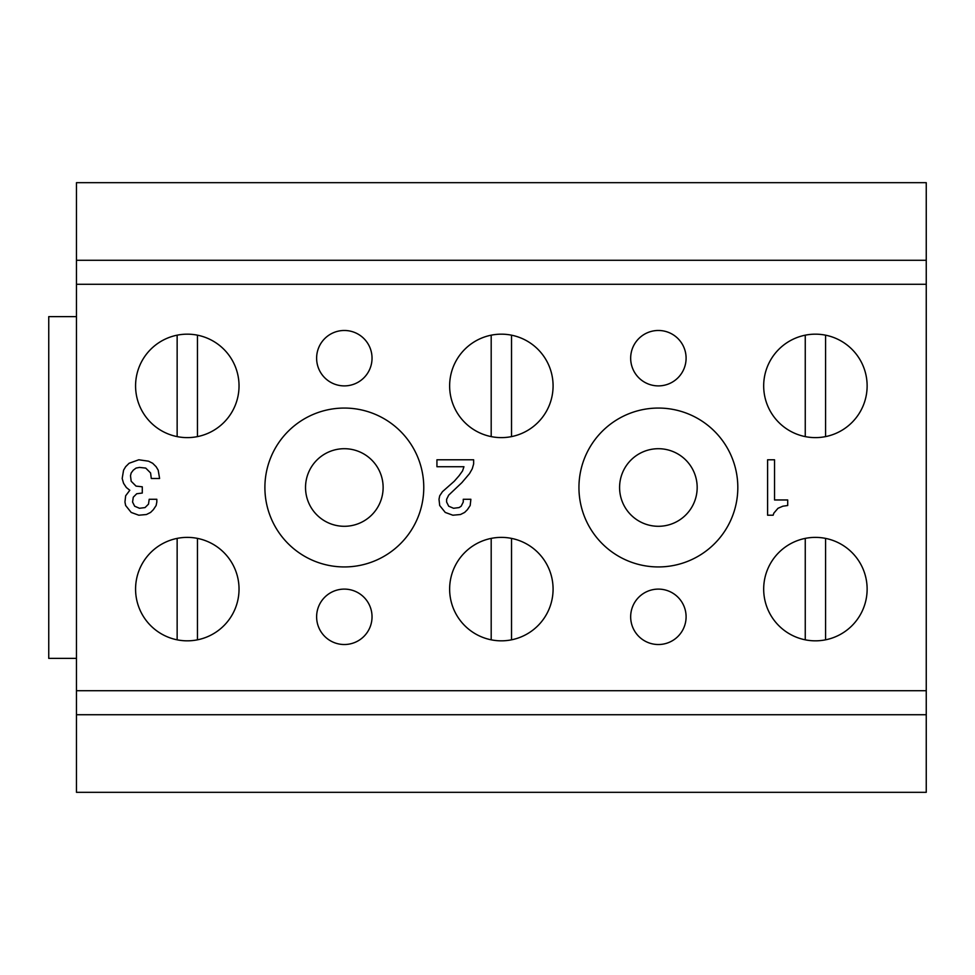<?xml version="1.0" encoding="UTF-8"?>
<svg xmlns="http://www.w3.org/2000/svg" width="975" height="975" viewBox="0 0 975 975"><rect width="100%" height="100%" fill="white"/><g stroke="black" fill="none" stroke-linecap="round" stroke-linejoin="round"><path stroke-width="1.46" d="M867.128 385.893A51.724 51.724 0 0 0 815.405 334.169A51.724 51.724 0 0 0 763.681 385.893A51.724 51.724 0 0 0 815.405 437.617A51.724 51.724 0 0 0 867.128 385.893M926.25 690.714L76.464 690.714L76.464 792.322L926.25 792.322L926.25 284.286L76.464 284.286L76.464 690.714M867.128 589.107A51.724 51.724 0 0 0 815.405 537.383A51.724 51.724 0 0 0 763.681 589.107A51.724 51.724 0 0 0 815.405 640.831A51.724 51.724 0 0 0 867.128 589.107M553.081 385.893A51.724 51.724 0 0 0 501.357 334.169A51.724 51.724 0 0 0 449.633 385.893A51.724 51.724 0 0 0 501.357 437.617A51.724 51.724 0 0 0 553.081 385.893M553.081 589.107A51.724 51.724 0 0 0 501.357 537.383A51.724 51.724 0 0 0 449.633 589.107A51.724 51.724 0 0 0 501.357 640.831A51.724 51.724 0 0 0 553.081 589.107M372.036 616.822A27.714 27.714 0 0 0 344.333 589.107A27.714 27.714 0 0 0 316.619 616.822A27.714 27.714 0 0 0 344.333 644.524A27.714 27.714 0 0 0 372.036 616.822M316.619 358.178A27.714 27.714 0 0 0 344.333 385.893A27.714 27.714 0 0 0 372.036 358.178A27.714 27.714 0 0 0 344.333 330.476A27.714 27.714 0 0 0 316.619 358.178M423.772 487.5A79.438 79.438 0 0 0 344.333 408.062A79.438 79.438 0 0 0 264.895 487.5A79.438 79.438 0 0 0 344.333 566.938A79.438 79.438 0 0 0 423.772 487.5M686.095 616.822A27.714 27.714 0 0 0 658.381 589.107A27.714 27.714 0 0 0 630.667 616.822A27.714 27.714 0 0 0 658.381 644.524A27.714 27.714 0 0 0 686.095 616.822M630.667 358.178A27.714 27.714 0 0 0 658.381 385.893A27.714 27.714 0 0 0 686.095 358.178A27.714 27.714 0 0 0 658.381 330.476A27.714 27.714 0 0 0 630.667 358.178M737.819 487.5A79.438 79.438 0 0 0 658.381 408.062A79.438 79.438 0 0 0 578.943 487.5A79.438 79.438 0 0 0 658.381 566.938A79.438 79.438 0 0 0 737.819 487.5M239.033 589.107A51.724 51.724 0 0 0 187.298 537.383A51.724 51.724 0 0 0 135.574 589.107A51.724 51.724 0 0 0 187.298 640.831A51.724 51.724 0 0 0 239.033 589.107M239.033 385.893A51.724 51.724 0 0 0 187.298 334.169A51.724 51.724 0 0 0 135.574 385.893A51.724 51.724 0 0 0 187.298 437.617A51.724 51.724 0 0 0 239.033 385.893M805.253 538.383L805.253 639.819M926.25 284.286L926.25 182.678L76.464 182.678L76.464 284.286M825.569 538.383L825.569 639.819M825.569 335.181L825.569 436.617M805.253 335.181L805.253 436.617M491.193 335.181L491.193 436.617M511.522 335.181L511.522 436.617M511.522 538.383L511.522 639.819M491.193 538.383L491.193 639.819M926.25 260.276L76.464 260.276M926.25 714.724L76.464 714.724M383.126 487.5A38.793 38.793 0 0 0 344.333 448.707A38.793 38.793 0 0 0 305.528 487.5A38.793 38.793 0 0 0 344.333 526.293A38.793 38.793 0 0 0 383.126 487.5M697.174 487.5A38.793 38.793 0 0 0 658.381 448.707A38.793 38.793 0 0 0 619.588 487.5A38.793 38.793 0 0 0 658.381 526.293A38.793 38.793 0 0 0 697.174 487.5M177.145 335.181L177.145 436.617M197.462 538.383L197.462 639.819M197.462 335.181L197.462 436.617M177.145 538.383L177.145 639.819M76.464 658.381L48.75 658.381L48.75 316.619L76.464 316.619M436.934 459.786L473.643 459.786L473.643 463.942L472.253 468.792L469.487 473.643L461.87 482.649L448.707 495.117L446.623 499.273L446.623 502.052L448.707 506.208L453.558 508.28L459.091 507.585L461.175 506.208L463.259 502.052L463.259 499.273L470.876 499.273L470.182 505.513L467.415 509.669L464.636 512.436L460.48 514.52L452.863 515.214L445.246 512.436L439.701 505.513L439.006 499.273L439.701 495.812L442.467 491.656L454.253 481.26L459.091 475.727L462.564 470.876L463.942 466.72L436.934 466.72L436.934 459.786M787.703 505.513L787.703 499.968L774.54 499.968L774.54 459.786L767.605 459.786L767.605 515.214L773.151 515.214L773.845 513.13L778.001 508.28L782.852 506.208L787.703 505.513M159.595 478.493L158.206 470.182L156.134 466.72L152.661 463.259L148.505 461.175L138.803 459.786L129.114 463.259L125.641 466.72L123.569 470.182L122.18 478.493L123.569 483.344L126.336 487.5L129.809 490.267L125.641 495.812L124.958 502.052L125.641 505.513L131.186 512.436L138.803 515.214L146.433 514.52L150.589 512.436L153.355 509.669L156.134 505.513L156.817 502.052L156.817 499.273L149.199 499.273L148.505 504.124L145.043 507.585L139.498 508.28L134.648 506.208L132.576 502.052L133.27 497.201L136.732 493.74L142.277 493.045L142.277 486.805L136.037 486.111L131.186 481.26L130.492 475.727L131.186 472.948L133.27 470.182L136.037 468.097L139.498 467.415L145.738 468.097L150.589 472.948L151.283 478.493L159.595 478.493"/></g></svg>
